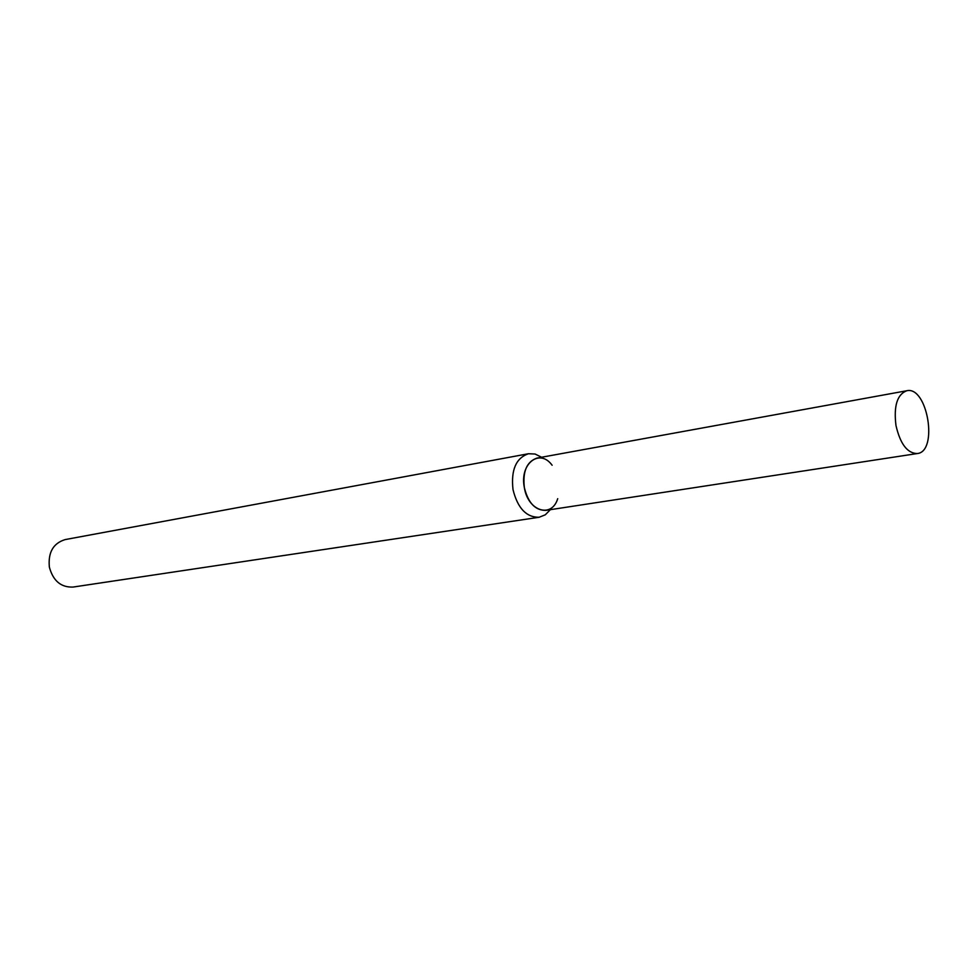 <?xml version="1.0" encoding="UTF-8"?>
<svg xmlns="http://www.w3.org/2000/svg" width="978" height="978" viewBox="0 0 978 978"><rect width="100%" height="100%" fill="white"/><g stroke="black" fill="none" stroke-linecap="round" stroke-linejoin="round"><path stroke-width="1.47" d="M552.118 465.247C539.673 447.961 519.33 463.768 524.355 487.606C527.924 511.213 551.702 518.646 557.717 498.67M541.592 457.239L535.1 454.036L528.487 453.731C516.005 457.997 510.846 469.953 513.01 489.611C517.643 508.193 526.347 517.411 539.122 517.264L545.272 514.819L550.369 509.672M528.487 453.731L65.147 539.587C53.228 543.255 47.971 552.423 49.365 567.106C53.105 580.895 61.015 587.546 73.093 587.057L539.122 517.264M895.97 425.467C900.237 443.951 907.327 453.315 917.242 453.56C938.538 451.665 927.486 385.625 906.716 390.76C897.168 394.44 893.586 406.017 895.97 425.467M906.716 390.76L537.044 458.071C526.8 461.555 522.558 471.396 524.355 487.606C528.157 502.924 535.308 510.504 545.81 510.369L917.242 453.56"/></g></svg>
